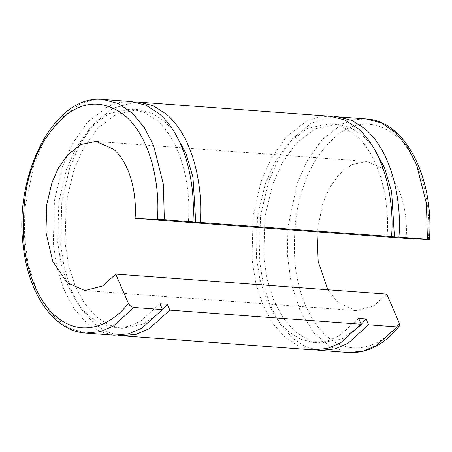 <?xml version="1.0" encoding="UTF-8"?>
<svg xmlns="http://www.w3.org/2000/svg" width="452" height="452" viewBox="0 0 452 452"><rect width="100%" height="100%" fill="white"/><g stroke="black" fill="none" stroke-linecap="round" stroke-linejoin="round"><path stroke-width="0.34" stroke-dasharray="2.26 1.69" d="M131.549 101.559L119.475 102.401L107.87 106.474L87.637 122.147L72.591 143.527L62.619 166.229L54.449 200.569L53.291 244.216L56.929 267.448L63.885 289.529L74.015 308.592L86.671 323.039L100.287 331.723L114.271 335.203M386.805 294.122L373.634 306.044L355.95 310.586L338.328 302.829L327.847 289.76M316.971 231.859L322.982 202.733L329.338 188.247L338.943 174.602L351.859 164.596L366.979 161.454L384.596 169.217C403.071 185.207 407.913 218.412 406.082 238.447M428.411 239.419C431.135 209.163 423.66 159.545 396.161 135.815C376.691 120.82 357.476 120.249 338.525 134.091C321.372 148.736 309.778 166.07 303.738 186.088C296.326 204.92 293.337 229.701 294.777 260.425C296.975 290.122 308.919 321.383 326.762 336.231C354.232 360.046 384.703 343.26 399.359 323.321M316.666 350.006L304.512 346.119L292.738 338.282L280.082 323.83L269.951 304.767L262.996 282.686L259.358 259.454L260.516 215.807L268.686 181.467L278.189 159.629L292.371 138.877L311.4 123.051L333.921 116.689M372.787 146.397L362.905 135.64L350.458 127.639L337.068 124.255L314.897 128.86L295.958 143.533L281.867 163.545L272.539 184.795L264.889 216.943L263.804 257.804L267.205 279.556L273.72 300.224L283.201 318.072L295.049 331.598L307.795 339.729L320.892 342.983L342.232 338.78L359.481 326.338M358.662 318.428L339.379 335.825L327.118 341.096L313.518 342.441L300.422 339.181L287.675 331.056L275.827 317.53L266.347 299.682L259.832 279.008L256.431 257.261L257.51 216.401L265.16 184.252L274.494 162.997L288.579 142.985L307.524 128.317L329.694 123.712L343.085 127.097L355.532 135.091C382.567 158.488 389.703 207.033 387.065 236.407M330.242 116.254L318.168 117.096L306.563 121.17L286.331 136.843L271.285 158.217L261.312 180.919L253.143 215.265L251.984 258.911L255.623 282.144L262.578 304.224L272.703 323.287L285.365 337.734L298.981 346.418L312.965 349.893M117.972 335.311L105.819 331.429L94.044 323.587L81.388 309.14L71.258 290.077L64.303 267.996L60.664 244.764L61.822 201.112L69.992 166.771L79.495 144.934L93.677 124.187L112.706 108.356L135.227 101.994M174.093 131.701L164.212 120.944L151.765 112.949L138.374 109.559L116.204 114.164L97.265 128.837L83.174 148.849L73.845 170.099L66.195 202.247L65.111 243.108L68.512 264.861L75.026 285.528L84.507 303.377L96.355 316.908L109.107 325.033L122.198 328.288L143.538 324.084L160.788 311.643M159.968 303.733L140.685 321.129L128.424 326.406L114.825 327.745L101.728 324.491L88.982 316.36L77.134 302.834L67.653 284.986L61.139 264.313L57.737 242.566L58.816 201.705L66.472 169.556L75.8 148.301L89.891 128.289L108.83 113.621L131.001 109.017L144.391 112.401L156.838 120.401C183.874 143.792 191.01 192.343 188.371 221.712M85.773 333.096L67.777 327.655L50.878 313.547L37.205 291.608L28.239 264.488L24.34 235.684L24.832 208.27L34.12 164.121L44.093 141.419L59.139 120.04L79.371 104.367L90.976 100.293L103.05 99.451M348.837 352.549L330.694 347.029L313.728 332.745L300.066 310.62L291.184 283.41L287.376 254.645L287.93 227.367L297.184 183.574L307.1 160.968L322.101 139.606L342.339 123.871L353.978 119.757L366.114 118.904M355.95 310.586L84.914 290.546M366.979 161.454L95.943 141.414M337.068 124.255L329.694 123.712M320.892 342.983L313.518 342.441M138.374 109.559L131.001 109.017M122.198 328.288L114.825 327.745"/><path stroke-width="0.68" d="M333.921 116.689L337.616 116.797L351.922 120.418L365.222 128.961C394.087 153.94 401.715 205.773 398.901 237.142L428.411 239.419L406.082 238.447L135.046 218.406C136.877 198.366 132.035 165.161 113.559 149.171L95.943 141.414L80.823 144.555L67.907 154.556L58.302 168.2L51.946 182.687L46.731 204.598L45.985 232.452L52.743 261.38L67.291 282.782L84.914 290.546L102.598 286.003L115.768 274.076L128.323 303.275C129.588 305.642 131.475 307.038 133.978 307.467L162.477 309.575L141.883 328.141L128.792 333.774L114.271 335.203L85.773 333.096C54.133 331.197 28.713 294.325 23.397 247.244C13.091 175.207 54.415 93.784 103.05 99.451L118.458 103.57L132.605 113.373L144.527 127.899L153.646 145.634L163.387 184.343L164.336 219.796L192.834 221.904C195.648 190.535 188.021 138.702 159.155 113.718L145.855 105.175L131.549 101.559L103.05 99.451M128.323 303.275C113.667 323.214 83.196 340 55.726 316.185C37.883 301.337 25.939 270.076 23.741 240.385C22.301 209.655 25.289 184.879 32.702 166.042C38.742 146.024 50.341 128.69 67.489 114.045C86.439 100.203 105.655 100.779 125.125 115.768C152.623 139.504 160.098 189.117 157.375 219.373L164.336 219.796M135.046 218.406L157.375 219.373M160.788 311.643L167.342 304.275L169.85 310.117L149.262 328.689L136.165 334.316L121.644 335.746L312.965 349.893L327.485 348.464L340.576 342.836L361.171 324.265L358.662 318.428L366.035 318.971L368.544 324.813L397.042 326.92L398.958 326.446L399.681 325.073L399.359 323.321L386.805 294.122L115.768 274.076M167.342 304.275L159.968 303.733L162.477 309.575M361.171 324.265L169.85 310.117M327.847 289.76L318.185 261.522L316.971 231.859M337.616 116.797L366.114 118.904C405.8 120.82 434.202 178.467 429.4 239.441L428.411 239.419M368.544 324.813L347.955 343.379L334.859 349.012L320.338 350.441L316.666 350.006M359.481 326.338L366.035 318.971M398.901 237.142L394.438 236.95L391.664 191.959L384.607 167.912L372.787 146.397M394.438 236.95L387.065 236.407L391.528 236.599C394.342 205.231 386.714 153.397 357.848 128.413L344.548 119.87L330.242 116.254L138.922 102.107L153.228 105.723L166.528 114.266C195.394 139.244 203.021 191.083 200.208 222.452L391.528 236.599M121.644 335.746L117.972 335.311M135.227 101.994L138.922 102.107M200.208 222.452L195.744 222.254L192.97 177.263L185.913 153.217L174.093 131.701M195.744 222.254L188.371 221.712L192.834 221.904M133.978 307.467L113.384 326.033L100.293 331.666L85.773 333.096M397.042 326.92L376.403 345.514L363.318 351.131L348.837 352.549C367.629 353.396 384.437 344.593 399.269 326.135M366.114 118.904L381.426 122.978L395.528 132.69L407.444 147.126L416.597 164.81L426.428 203.586L427.4 239.249M320.338 350.441L348.837 352.549"/></g></svg>
